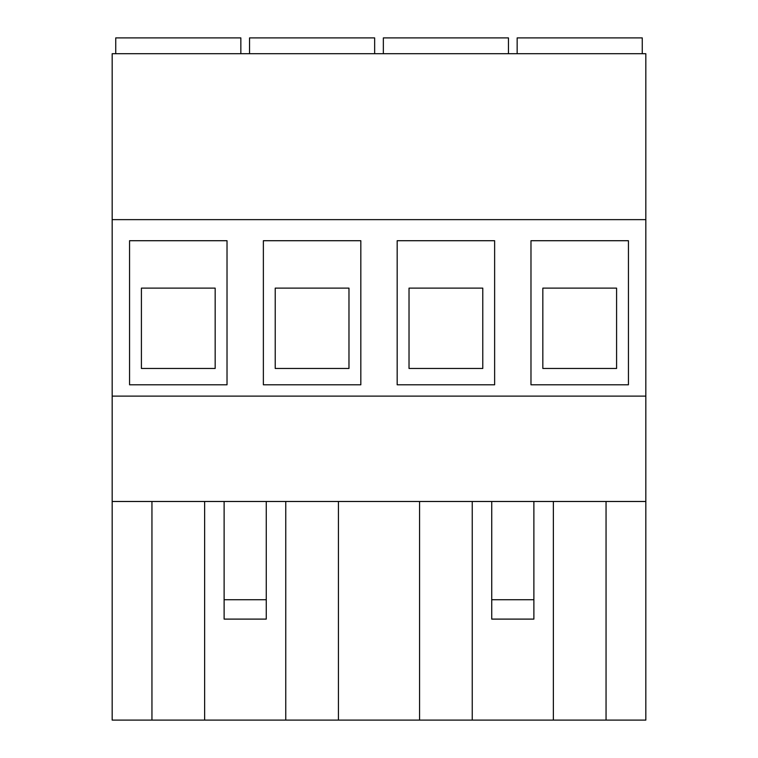 <?xml version="1.0" encoding="UTF-8"?>
<svg xmlns="http://www.w3.org/2000/svg" width="758" height="758" viewBox="0 0 758 758"><rect width="100%" height="100%" fill="white"/><g stroke="black" fill="none" stroke-linecap="round" stroke-linejoin="round"><path stroke-width="1.14" d="M383.349 53.704L383.349 37.9L508.457 37.9L508.457 53.704M249.543 53.704L249.543 37.9L374.651 37.9L374.651 53.704M115.737 53.704L115.737 37.9L240.845 37.9L240.845 53.704M517.155 53.704L517.155 37.9L642.263 37.9L642.263 53.704M472.243 501.483L472.243 720.1L606.049 720.1L606.049 501.483M553.368 501.483L553.368 720.1M419.562 501.483L419.562 720.1L338.438 720.1L338.438 501.483M645.825 219.64L112.175 219.64L112.175 53.704L645.825 53.704L645.825 501.483L112.175 501.483L112.175 720.1L338.438 720.1M645.825 501.483L645.825 720.1L606.049 720.1M285.757 501.483L285.757 720.1M204.632 501.483L204.632 720.1M151.951 501.483L151.951 720.1M419.562 720.1L472.243 720.1M397.173 384.799L494.633 384.799L494.633 240.712L397.173 240.712L397.173 384.799M263.367 384.799L360.827 384.799L360.827 240.712L263.367 240.712L263.367 384.799M530.979 384.799L628.439 384.799L628.439 240.712L530.979 240.712L530.979 384.799M129.561 384.799L227.021 384.799L227.021 240.712L129.561 240.712L129.561 384.799M112.175 219.64L112.175 501.483M645.825 396.121L112.175 396.121M141.414 288.125L141.414 368.464L215.168 368.464L215.168 288.125L141.414 288.125M542.832 288.125L542.832 368.464L616.586 368.464L616.586 288.125L542.832 288.125M266.266 599.73L266.266 619.106L224.122 619.106L224.122 599.73L266.266 599.73L266.266 501.483M224.122 599.73L224.122 501.483M275.22 288.125L275.22 368.464L348.974 368.464L348.974 288.125L275.22 288.125M533.878 501.483L533.878 619.106L491.734 619.106L491.734 501.483M533.878 599.73L491.734 599.73M409.026 288.125L409.026 368.464L482.78 368.464L482.78 288.125L409.026 288.125"/></g></svg>
